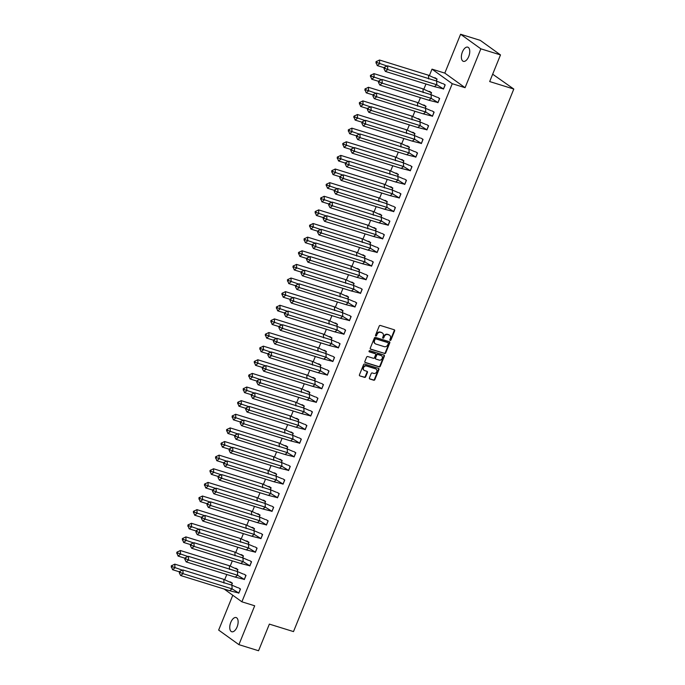 <?xml version="1.0" encoding="UTF-8"?>
<svg xmlns="http://www.w3.org/2000/svg" width="685" height="685" viewBox="0 0 685 685"><rect width="100%" height="100%" fill="white"/><g stroke="black" fill="none" stroke-linecap="round" stroke-linejoin="round"><path stroke-width="1.03" d="M390.167 340.402A0.651 0.557 125.7 0 0 390.955 339.974L394.654 330.864A0.933 0.796 125.7 0 0 394.226 329.768L380.346 325.461A0.933 0.796 125.7 0 0 379.225 326.077L375.526 335.188A0.651 0.557 125.7 0 0 376.613 335.522L377.084 334.34A2.988 2.552 125.7 0 1 380.672 332.362L381.828 332.722A2.988 2.552 125.7 0 1 382.461 333.038A2.988 2.552 125.7 0 1 383.18 336.232L382.701 337.414A0.651 0.557 125.7 0 0 383.78 337.748L384.259 336.566A2.988 2.552 125.7 0 1 387.838 334.588L389.003 334.948A2.988 2.552 125.7 0 1 389.637 335.265A2.988 2.552 125.7 0 1 390.356 338.458L389.876 339.64A0.651 0.557 125.7 0 0 390.167 340.402M389.868 340.137A0.651 0.557 125.7 0 0 390.553 339.683L394.252 330.572A0.933 0.796 125.7 0 0 394.2 329.759M375.526 335.684A0.651 0.557 125.7 0 0 376.202 335.23L376.681 334.049L377.084 334.34M382.701 337.91A0.651 0.557 125.7 0 0 383.377 337.457L383.857 336.275L384.259 336.566M230.785 622.382A7.432 3.742 107.2 0 1 236.145 617.562A7.432 3.742 107.2 0 1 237.104 626.929A7.432 3.742 107.2 0 1 231.744 631.75A7.432 3.742 107.2 0 1 230.785 622.382M462.401 51.974A7.432 3.742 107.2 0 1 467.769 47.154A7.432 3.742 107.2 0 1 468.72 56.521A7.432 3.742 107.2 0 1 463.36 61.342A7.432 3.742 107.2 0 1 462.401 51.974M460.594 34.25L480.236 40.346L500.495 54.92L480.853 48.823L460.594 34.25L444.813 73.115L432.004 69.142L452.263 83.716L241.882 601.807L224.106 589.014M232.789 595.265L218.652 630.08L238.911 644.654L254.692 605.788L241.882 601.807M500.495 54.92L489.681 81.558L513.801 89.05L293.497 631.596L269.368 624.112L258.553 650.75L238.911 644.654M369.429 377.914A0.933 0.796 125.7 0 0 369.849 379.01L373.745 380.218A0.933 0.796 125.7 0 0 374.866 379.601L378.968 369.489A0.933 0.796 125.7 0 0 378.548 368.393L364.668 364.077A0.933 0.796 125.7 0 0 363.547 364.694L359.437 374.815A0.933 0.796 125.7 0 0 359.865 375.911L364.566 377.375A0.933 0.796 125.7 0 0 365.687 376.75L367.443 372.426A0.933 0.796 125.7 0 0 367.023 371.33L364.685 370.602A2.5 2.132 125.7 0 1 366.552 366.013L375.688 368.855A2.5 2.132 125.7 0 1 373.83 373.436L372.306 372.965A0.933 0.796 125.7 0 0 371.184 373.582L369.429 377.914M444.813 73.115L465.072 87.689L480.853 48.823M465.072 87.689L452.263 83.716M384.568 353.554A0.933 0.796 125.7 0 0 385.689 352.938L389.799 342.825A0.933 0.796 125.7 0 0 389.371 341.729L375.491 337.422A0.933 0.796 125.7 0 0 374.37 338.039L370.268 348.151A0.933 0.796 125.7 0 0 370.688 349.247L384.165 353.263A0.933 0.796 125.7 0 0 385.287 352.647L389.388 342.534A0.933 0.796 125.7 0 0 389.337 341.721M384.388 356.157L380.278 366.269A0.933 0.796 125.7 0 1 379.156 366.886L365.276 362.579A0.933 0.796 125.7 0 1 364.848 361.483L366.612 357.15A0.933 0.796 125.7 0 1 367.725 356.534L373.359 358.281A0.933 0.796 125.7 0 0 374.481 357.664L375.645 354.796A0.933 0.796 125.7 0 0 375.217 353.7L369.361 351.876A0.651 0.557 125.7 0 1 369.849 350.677L383.96 355.061A0.933 0.796 125.7 0 1 384.388 356.157L383.977 355.866L379.867 365.978L380.278 366.269M513.801 89.05L492.669 74.203M224.697 579.673L226.795 574.51M230.228 566.05L232.326 560.887M235.76 552.427L237.858 547.264M241.291 538.804L243.389 533.632M246.831 525.181L248.929 520.009M252.363 511.549L254.46 506.386M257.894 497.926L259.992 492.763M263.425 484.304L265.523 479.14M268.957 470.681L271.054 465.509M274.488 457.049L276.586 451.886M280.019 443.426L282.117 438.263M285.559 429.803L287.657 424.64M291.091 416.18L293.189 411.009M296.622 402.549L298.72 397.386M302.154 388.926L304.251 383.763M307.685 375.303L309.783 370.14M313.216 361.68L315.314 356.508M318.748 348.057L320.845 342.885M324.279 334.426L326.377 329.262M329.819 320.803L331.917 315.639M335.35 307.18L337.448 302.017M340.882 293.557L342.979 288.385M346.413 279.925L348.511 274.762M351.944 266.302L354.042 261.139M357.476 252.679L359.574 247.516M363.007 239.056L365.105 233.885M368.539 225.433L370.636 220.262M374.078 211.802L376.176 206.639M379.61 198.179L381.708 193.016M385.141 184.556L387.239 179.393M390.673 170.933L392.77 165.761M396.204 157.302L398.302 152.138M401.735 143.679L403.833 138.516M407.267 130.056L409.365 124.893M412.807 116.433L414.904 111.261M418.338 102.801L420.436 97.638M423.869 89.178L425.967 84.015M429.401 75.555L432.004 69.142M442.553 88.416L443.486 89.084L445.19 84.889L443.178 83.656M436.311 80.967L437.09 79.058L435.078 77.825M437.021 102.039L437.955 102.707L439.659 98.512L437.647 97.279M430.779 94.59L431.55 92.68L429.546 91.447M431.49 115.662L432.423 116.33L434.127 112.143L432.115 110.901M425.248 108.221L426.019 106.312L424.006 105.07M425.959 129.285L426.892 129.953L428.587 125.766L426.584 124.533M419.717 121.844L420.487 119.935L418.475 118.702M420.427 142.917L421.352 143.585L423.056 139.389L421.044 138.156M414.185 135.467L414.956 133.558L412.944 132.325M414.896 156.54L415.821 157.207L417.525 153.012L415.512 151.779M408.645 149.09L409.425 147.181L407.412 145.948M409.365 170.163L410.289 170.83L411.993 166.643L409.981 165.402M403.114 162.713L403.893 160.812L401.881 159.571M403.825 183.785L404.758 184.453L406.462 180.266L404.45 179.025M397.583 176.345L398.362 174.435L396.35 173.202M398.293 197.408L399.227 198.085L400.93 193.889L398.918 192.656M392.051 189.968L392.83 188.058L390.818 186.825M392.762 211.04L393.695 211.708L395.399 207.512L393.387 206.279M386.52 203.591L387.29 201.681L385.287 200.448M387.231 224.663L388.164 225.331L389.868 221.135L387.856 219.902M380.988 217.213L381.759 215.313L379.747 214.071M381.699 238.286L382.632 238.954L384.328 234.767L382.324 233.525M375.457 230.845L376.228 228.936L374.216 227.694M376.168 251.909L377.092 252.585L378.796 248.39L376.784 247.157M369.926 244.468L370.696 242.558L368.684 241.325M370.636 265.54L371.561 266.208L373.265 262.012L371.253 260.779M364.386 258.091L365.165 256.181L363.153 254.948M365.105 279.163L366.03 279.831L367.734 275.635L365.721 274.402M358.854 271.714L359.634 269.804L357.621 268.571M359.565 292.786L360.498 293.454L362.202 289.267L360.19 288.025M353.323 285.337L354.102 283.436L352.09 282.194M354.034 306.409L354.967 307.077L356.671 302.89L354.659 301.648M347.792 298.968L348.562 297.059L346.559 295.826M348.502 320.032L349.436 320.708L351.14 316.513L349.127 315.28M342.26 312.591L343.031 310.682L341.019 309.449M342.971 333.663L343.904 334.331L345.6 330.136L343.596 328.903M336.729 326.214L337.5 324.305L335.487 323.072M337.44 347.286L338.373 347.954L340.068 343.759L338.056 342.526M331.197 339.837L331.968 337.936L329.956 336.695M331.908 360.909L332.833 361.577L334.537 357.39L332.525 356.149M325.658 353.469L326.437 351.559L324.425 350.318M326.377 374.532L327.302 375.209L329.005 371.013L326.993 369.78M320.126 367.091L320.905 365.182L318.893 363.949M320.845 388.164L321.77 388.832L323.474 384.636L321.462 383.403M314.595 380.714L315.374 378.805L313.362 377.572M315.305 401.787L316.239 402.455L317.943 398.259L315.931 397.026M309.063 394.337L309.843 392.428L307.83 391.195M309.774 415.41L310.707 416.078L312.411 411.89L310.399 410.649M303.532 407.969L304.303 406.059L302.299 404.818M304.243 429.033L305.176 429.7L306.88 425.513L304.868 424.28M298.001 421.592L298.771 419.682L296.759 418.449M298.711 442.664L299.645 443.332L301.34 439.136L299.336 437.903M292.469 435.215L293.24 433.305L291.228 432.072M293.18 456.287L294.105 456.955L295.809 452.759L293.796 451.526M286.938 448.838L287.709 446.928L285.696 445.695M287.649 469.91L288.573 470.578L290.277 466.391L288.265 465.149M281.398 462.461L282.177 460.56L280.165 459.318M282.117 483.533L283.042 484.201L284.746 480.014L282.734 478.772M275.867 476.092L276.646 474.183L274.634 472.95M276.577 497.156L277.511 497.832L279.215 493.637L277.202 492.404M270.335 489.715L271.114 487.806L269.102 486.573M271.046 510.787L271.979 511.455L273.683 507.26L271.671 506.027M264.804 503.338L265.583 501.429L263.571 500.196M265.515 524.41L266.448 525.078L268.152 520.883L266.14 519.65M259.272 516.961L260.043 515.06L258.039 513.818M259.983 538.033L260.916 538.701L262.62 534.514L260.608 533.272M253.741 530.592L254.512 528.683L252.5 527.441M254.452 551.656L255.385 552.333L257.08 548.137L255.077 546.904M248.21 544.215L248.98 542.306L246.968 541.073M248.92 565.288L249.845 565.956L251.549 561.76L249.537 560.527M242.678 557.838L243.449 555.929L241.437 554.696M243.389 578.911L244.314 579.578L246.018 575.383L244.006 574.15M237.138 571.461L237.918 569.552L235.905 568.319M237.858 592.534L238.782 593.201L240.486 589.014L238.474 587.773M231.607 585.084L232.386 583.183L230.374 581.942M389.423 335.128A2.988 2.552 125.7 0 0 389.226 334.974A2.988 2.552 125.7 0 0 388.592 334.657L389.003 334.948M383.857 336.275A2.988 2.552 125.7 0 1 387.436 334.297L388.592 334.657M382.247 332.901A2.988 2.552 125.7 0 0 382.059 332.747A2.988 2.552 125.7 0 0 381.425 332.43L381.828 332.722M376.681 334.049A2.988 2.552 125.7 0 1 380.261 332.071L381.425 332.43M370.311 348.965L384.165 353.263M388.335 343.433A0.651 0.557 125.7 0 0 388.035 342.663L375.851 338.878A0.651 0.557 125.7 0 0 375.072 339.315L374.567 340.556A2.988 2.552 125.7 0 0 375.286 343.75A2.988 2.552 125.7 0 0 375.919 344.067L384.251 346.653A2.988 2.552 125.7 0 0 387.83 344.675L388.335 343.433M375.089 343.596A2.988 2.552 125.7 0 1 374.883 343.459A2.988 2.552 125.7 0 1 374.156 340.265L374.661 339.024A0.651 0.557 125.7 0 1 375.449 338.587L387.633 342.372M364.899 362.296L378.754 366.595A0.933 0.796 125.7 0 0 379.867 365.978M375.166 353.657A0.933 0.796 125.7 0 0 374.815 353.409L369.061 351.619M379.199 360.096A2.5 2.132 125.7 0 0 381.065 355.506L377.846 354.513A0.933 0.796 125.7 0 0 376.724 355.13L375.56 357.998A0.933 0.796 125.7 0 0 375.979 359.094L379.199 360.096M381.382 355.643A2.5 2.132 125.7 0 0 380.654 355.215L381.065 355.506M375.577 358.803A0.933 0.796 125.7 0 1 375.149 357.707L376.322 354.839A0.933 0.796 125.7 0 1 377.435 354.222L380.654 355.215M383.977 355.866A0.933 0.796 125.7 0 0 383.925 355.053M376.005 368.984A2.5 2.132 125.7 0 0 375.286 368.564L375.688 368.855M363.966 370.183A2.5 2.132 125.7 0 1 366.141 365.721L375.286 368.564M359.865 375.911L364.163 377.075A0.933 0.796 125.7 0 0 365.276 376.459L367.04 372.135A0.933 0.796 125.7 0 0 366.989 371.313M369.48 378.728L373.342 379.927A0.933 0.796 125.7 0 0 374.455 379.31L378.565 369.198A0.933 0.796 125.7 0 0 378.514 368.376M434.281 77.713L435.566 77.962M379.499 60.015L375.902 61.855L377.247 65.58L379.661 63.722L379.499 60.015L428.536 75.239L436.97 79.143L435.146 77.833M436.336 78.792L437.039 79.169M377.247 65.58L384.011 67.678M375.954 63.089L376.759 62.472L387.145 66.051M428.536 75.239L428.69 78.946M436.242 80.95L436.97 79.143M376.759 62.472L376.707 61.239M442.382 83.544L436.636 81.07L436.799 84.777L443.478 88.904L445.079 84.974L444.445 84.623M434.376 86.627L385.347 71.403L387.761 69.553L384.867 68.303L384.807 67.07L387.607 65.846L387.761 69.553L436.799 84.777L434.376 86.627L443.546 88.93M387.607 65.846L436.636 81.07M384.807 67.07L384.002 67.687L384.062 68.92L384.867 68.303M385.347 71.403L384.062 68.92M428.75 91.336L430.034 91.584M373.967 73.646L370.371 75.478L371.715 79.203L374.13 77.354L373.967 73.646L423.005 88.862L431.439 92.775L429.615 91.456M430.805 92.424L431.507 92.792M371.715 79.203L378.48 81.301L378.522 82.543L379.336 81.926L379.276 80.693L382.076 79.477L431.105 94.693L431.267 98.4L437.946 102.536L439.539 98.606L438.914 98.246M370.422 76.711L371.227 76.095L381.613 79.674M423.005 88.862L423.159 92.569M430.711 94.573L431.439 92.775M371.227 76.095L371.176 74.862M423.219 104.959L424.494 105.216M368.436 87.269L364.84 89.101L366.184 92.826L368.599 90.977L368.436 87.269L417.465 102.485L425.907 106.398L424.083 105.088M425.274 106.047L425.976 106.415M366.184 92.826L372.948 94.924L372.991 96.174L373.796 95.549L373.745 94.316L376.536 93.1L425.573 108.316L425.736 112.023L432.415 116.159L434.007 112.229L433.374 111.878M364.891 90.343L365.696 89.726L376.082 93.297M417.465 102.485L417.627 106.192M425.179 108.196L425.907 106.398M365.696 89.726L365.644 88.485M417.687 118.582L418.963 118.839M362.904 100.892L359.308 102.733L360.644 106.449L363.067 104.599L362.904 100.892L411.933 116.116L420.376 120.021L418.552 118.71M419.742 119.669L420.444 120.046M360.644 106.449L367.417 108.555L367.46 109.797L368.265 109.18L368.213 107.939L371.005 106.723L420.042 121.947L420.196 125.646L426.883 129.782L428.476 125.852L427.842 125.501M359.36 103.966L360.164 103.349L370.551 106.92M411.933 116.116L412.096 119.824M419.648 121.819L420.376 120.021M360.164 103.349L360.113 102.108M412.156 132.214L413.432 132.462M357.373 114.515L353.777 116.356L355.113 120.072L357.536 118.222L357.373 114.515L406.402 129.739L414.845 133.644L413.021 132.333M414.211 133.292L414.913 133.669M355.113 120.072L361.885 122.178L361.928 123.42L362.733 122.803L362.682 121.57L365.473 120.346L414.502 135.57L414.665 139.278L421.352 143.405L422.945 139.475L422.311 139.123M353.828 117.589L354.633 116.972L365.019 120.551M406.402 129.739L406.565 133.447M414.108 135.442L414.845 133.644M354.633 116.972L354.582 115.739M406.616 145.836L407.9 146.085M351.842 128.146L348.237 129.979L349.581 133.703L352.004 131.845L351.842 128.146L400.871 143.362L409.313 147.275L407.489 145.956M408.68 146.915L409.382 147.292M349.581 133.703L356.354 135.801M348.297 131.212L349.102 130.595L359.488 134.174M400.871 143.362L401.033 147.069M408.577 149.073L409.313 147.275M349.102 130.595L349.05 129.362M382.076 79.477L382.23 83.176L431.267 98.4L428.844 100.25L438.015 102.553M436.85 97.167L431.105 94.693M379.336 81.926L382.23 83.176L379.815 85.034L428.844 100.25M379.276 80.693L378.471 81.309M379.815 85.034L378.522 82.543M376.536 93.1L376.699 96.808L425.736 112.023L423.313 113.873L432.483 116.176M431.319 110.79L425.573 108.316M373.796 95.549L376.699 96.808L374.284 98.657L423.313 113.873M373.745 94.316L372.94 94.932M374.284 98.657L372.991 96.174M371.005 106.723L371.167 110.431L420.196 125.646L417.781 127.504L426.952 129.807M425.787 124.413L420.042 121.947M368.265 109.18L371.167 110.431L368.753 112.28L417.781 127.504M368.213 107.939L367.408 108.555M368.753 112.28L367.46 109.797M365.473 120.346L365.636 124.053L414.665 139.278L412.25 141.127L421.421 143.43M420.256 138.036L414.502 135.57M362.733 122.803L365.636 124.053L363.221 125.903L412.25 141.127M362.682 121.57L361.877 122.187M363.221 125.903L361.928 123.42M414.725 151.668L408.971 149.193L409.133 152.901L415.812 157.036L417.413 153.106L416.78 152.746M406.719 154.75L357.681 139.535L360.104 137.676L357.202 136.426L357.15 135.193L359.942 133.969L360.104 137.676L409.133 152.901L406.719 154.75L415.889 157.053M359.942 133.969L408.971 149.193M357.15 135.193L356.346 135.81L356.397 137.043L357.202 136.426M357.681 139.535L356.397 137.043M401.085 159.459L402.369 159.716M346.31 141.769L342.705 143.602L344.05 147.326L346.464 145.477L346.31 141.769L395.339 156.985L403.773 160.898L401.958 159.588M403.148 160.547L403.85 160.915M344.05 147.326L350.823 149.424L350.866 150.666L351.67 150.049L351.619 148.816L354.41 147.6L403.439 162.816L403.602 166.523L410.281 170.659L411.882 166.729L411.248 166.378M342.765 144.843L343.57 144.218L353.948 147.797M395.339 156.985L395.502 160.692M403.045 162.696L403.773 160.898M343.57 144.218L343.51 142.985M354.41 147.6L354.573 151.308L403.602 166.523L401.187 168.373L410.349 170.676M409.193 165.29L403.439 162.816M351.67 150.049L354.573 151.308L352.15 153.157L401.187 168.373M351.619 148.816L350.814 149.433M352.15 153.157L350.866 150.666M395.553 173.082L396.838 173.339M340.779 155.392L337.174 157.225L338.518 160.949L340.933 159.1L340.779 155.392L389.808 170.616L398.242 174.521L396.418 173.211M397.617 174.17L398.31 174.547M338.518 160.949L345.283 163.056L345.334 164.297L346.139 163.681L346.088 162.439L348.879 161.223L397.908 176.439L398.071 180.146L404.749 184.282L406.351 180.352L405.717 180.001M337.225 158.466L338.039 157.85L348.417 161.42M389.808 170.616L389.97 174.315M397.514 176.319L398.242 174.521M338.039 157.85L337.979 156.608M348.879 161.223L349.042 164.931L398.071 180.146L395.656 182.004L404.818 184.299M403.653 178.913L397.908 176.439M346.139 163.681L349.042 164.931L346.619 166.78L395.656 182.004M346.088 162.439L345.274 163.056M346.619 166.78L345.334 164.297M390.022 186.705L391.306 186.962M335.239 169.015L331.643 170.856L332.987 174.572L335.402 172.723L335.239 169.015L384.276 184.239L392.71 188.144L390.887 186.834M392.077 187.793L392.779 188.169M332.987 174.572L339.751 176.679L339.803 177.92L340.608 177.304L340.548 176.062L343.348 174.846L392.377 190.07L392.539 193.778L399.218 197.905L400.811 193.975L400.186 193.624M331.694 172.089L332.499 171.473L342.885 175.043M384.276 184.239L384.431 187.947M391.983 189.942L392.71 188.144M332.499 171.473L332.448 170.24M343.348 174.846L343.502 178.554L392.539 193.778L390.116 195.627L399.286 197.931M398.122 192.536L392.377 190.07M340.608 177.304L343.502 178.554L341.087 180.403L390.116 195.627M340.548 176.062L339.743 176.687M341.087 180.403L339.803 177.92M384.49 200.337L385.766 200.585M329.708 182.638L326.111 184.479L327.456 188.204L329.87 186.346L329.708 182.638L378.745 197.862L387.179 201.775L385.355 200.457M386.546 201.416L387.248 201.792M327.456 188.204L334.22 190.302M326.163 185.712L326.968 185.096L337.354 188.675M378.745 197.862L378.899 201.57M386.451 203.573L387.179 201.775M326.968 185.096L326.916 183.863M392.591 206.168L386.845 203.693L387.008 207.401L393.687 211.528L395.279 207.598L394.654 207.247M384.585 209.25L335.556 194.026L337.97 192.177L335.076 190.927L335.016 189.694L337.816 188.469L337.97 192.177L387.008 207.401L384.585 209.25L393.755 211.554M337.816 188.469L386.845 203.693M335.016 189.694L334.212 190.31L334.263 191.543L335.076 190.927M335.556 194.026L334.263 191.543M378.959 213.96L380.235 214.217M324.176 196.27L320.58 198.102L321.924 201.827L324.339 199.977L324.176 196.27L373.205 211.485L381.648 215.398L379.824 214.088M381.014 215.047L381.716 215.415M321.924 201.827L328.689 203.924L328.731 205.166L329.536 204.55L329.485 203.317L332.276 202.101L381.314 217.316L381.468 221.024L388.155 225.159L389.748 221.229L389.114 220.87M320.631 199.335L321.436 198.719L331.823 202.298M373.205 211.485L373.368 215.193M380.92 217.196L381.648 215.398M321.436 198.719L321.385 197.485M332.276 202.101L332.439 205.8L381.468 221.024L379.053 222.873L388.224 225.177M387.059 219.791L381.314 217.316M329.536 204.55L332.439 205.8L330.024 207.658L379.053 222.873M329.485 203.317L328.68 203.933M330.024 207.658L328.731 205.166M373.428 227.583L374.704 227.84M318.645 209.893L315.049 211.725L316.384 215.45L318.808 213.6L318.645 209.893L367.674 225.108L376.116 229.021L374.293 227.711M375.483 228.67L376.185 229.038M316.384 215.45L323.157 217.547M315.1 212.966L315.905 212.35L326.291 215.921M367.674 225.108L367.836 228.816M375.389 230.819L376.116 229.021M315.905 212.35L315.853 211.108M381.528 233.414L375.782 230.939L375.937 234.647L382.624 238.782L384.216 234.852L383.583 234.501M373.522 236.496L324.493 221.281L326.908 219.431L324.005 218.172L323.954 216.94L326.745 215.724L326.908 219.431L375.937 234.647L373.522 236.496L382.692 238.8M326.745 215.724L375.782 230.939M323.954 216.94L323.149 217.556L323.2 218.798L324.005 218.172M324.493 221.281L323.2 218.798M367.896 241.206L369.172 241.462M313.113 223.516L309.509 225.356L310.853 229.073L313.276 227.223L313.113 223.516L362.142 238.74L370.585 242.644L368.761 241.334M369.951 242.293L370.653 242.67M310.853 229.073L317.626 231.179L317.669 232.42L318.474 231.804L318.422 230.562L321.214 229.347L370.242 244.571L370.405 248.27L377.092 252.405L378.685 248.475L378.051 248.124M309.569 226.589L310.373 225.973L320.76 229.543M362.142 238.74L362.305 242.447M369.849 244.442L370.585 242.644M310.373 225.973L310.322 224.731M321.214 229.347L321.376 233.054L370.405 248.27L367.991 250.128L377.161 252.431M375.996 247.037L370.242 244.571M318.474 231.804L321.376 233.054L318.962 234.904L367.991 250.128M318.422 230.562L317.617 231.179M318.962 234.904L317.669 232.42M362.356 254.837L363.641 255.085M307.582 237.138L303.977 238.979L305.322 242.695L307.736 240.846L307.582 237.138L356.611 252.363L365.054 256.267L363.23 254.957M364.42 255.916L365.122 256.293M305.322 242.695L312.095 244.802L312.137 246.043L312.942 245.427L312.891 244.194L315.682 242.969L364.711 258.194L364.874 261.901L371.553 266.028L373.154 262.098L372.52 261.747M304.037 240.212L304.842 239.596L315.228 243.175M356.611 252.363L356.774 256.07M364.317 258.065L365.054 256.267M304.842 239.596L304.782 238.363M315.682 242.969L315.845 246.677L364.874 261.901L362.459 263.751L371.63 266.054M370.465 260.66L364.711 258.194M312.942 245.427L315.845 246.677L313.422 248.527L362.459 263.751M312.891 244.194L312.086 244.81M313.422 248.527L312.137 246.043M356.825 268.46L358.109 268.708M302.051 250.77L298.446 252.602L299.79 256.327L302.205 254.469L302.051 250.77L351.08 265.986L359.514 269.899L357.698 268.58M358.889 269.539L359.591 269.916M299.79 256.327L306.563 258.425M298.497 253.835L299.311 253.219L309.688 256.798M351.08 265.986L351.242 269.693M358.786 271.697L359.514 269.899M299.311 253.219L299.251 251.986M364.934 274.291L359.18 271.817L359.342 275.524L366.021 279.66L367.622 275.73L366.989 275.37M356.928 277.374L307.89 262.158L310.314 260.3L307.411 259.05L307.359 257.817L310.151 256.592L310.314 260.3L359.342 275.524L356.928 277.374L366.09 279.677M310.151 256.592L359.18 271.817M307.359 257.817L306.546 258.433L306.606 259.666L307.411 259.05M307.89 262.158L306.606 259.666M351.294 282.083L352.578 282.34M296.511 264.393L292.915 266.225L294.259 269.95L296.673 268.1L296.511 264.393L345.548 279.608L353.982 283.522L352.158 282.211M353.357 283.17L354.051 283.539M294.259 269.95L301.023 272.048M292.966 267.467L293.771 266.842L304.157 270.421M345.548 279.608L345.711 283.316M353.255 285.32L353.982 283.522M293.771 266.842L293.719 265.609M359.394 287.914L353.648 285.44L353.811 289.147L360.49 293.283L362.091 289.353L361.457 289.001M351.388 290.997L302.359 275.781L304.782 273.931L301.88 272.673L301.82 271.44L304.619 270.224L304.782 273.931L353.811 289.147L351.388 290.997L360.558 293.3M304.619 270.224L353.648 285.44M301.82 271.44L301.015 272.056L301.075 273.289L301.88 272.673M302.359 275.781L301.075 273.289M345.762 295.706L347.047 295.963M290.979 278.016L287.383 279.848L288.727 283.573L291.142 281.723L290.979 278.016L340.017 293.24L348.451 297.144L346.627 295.834M347.817 296.793L348.519 297.17M288.727 283.573L295.492 285.679L295.535 286.921L296.348 286.304L296.288 285.063L299.088 283.847L348.117 299.062L348.28 302.77L354.958 306.906L356.551 302.975L355.926 302.624M287.435 281.09L288.239 280.473L298.626 284.044M340.017 293.24L340.171 296.939M347.723 298.943L348.451 297.144M288.239 280.473L288.188 279.232M299.088 283.847L299.242 287.554L348.28 302.77L345.856 304.628L355.027 306.931M353.862 301.537L348.117 299.062M296.348 286.304L299.242 287.554L296.828 289.404L345.856 304.628M296.288 285.063L295.483 285.679M296.828 289.404L295.535 286.921M340.231 309.329L341.507 309.586M285.448 291.639L281.852 293.48L283.196 297.196L285.611 295.346L285.448 291.639L334.485 306.863L342.92 310.767L341.096 309.457M342.286 310.416L342.988 310.793M283.196 297.196L289.96 299.302L290.003 300.544L290.808 299.927L290.757 298.694L293.548 297.47L342.586 312.694L342.748 316.401L349.427 320.529L351.02 316.598L350.395 316.247M281.903 294.713L282.708 294.096L293.094 297.667M334.485 306.863L334.64 310.57M342.192 312.565L342.92 310.767M282.708 294.096L282.657 292.863M293.548 297.47L293.711 301.177L342.748 316.401L340.325 318.251L349.496 320.554M348.331 315.16L342.586 312.694M290.808 299.927L293.711 301.177L291.296 303.027L340.325 318.251M290.757 298.694L289.952 299.311M291.296 303.027L290.003 300.544M334.7 322.96L335.975 323.209M279.917 305.262L276.32 307.103L277.665 310.827L280.079 308.969L279.917 305.262L328.946 320.486L337.388 324.399L335.564 323.08M336.755 324.039L337.457 324.416M277.665 310.827L284.429 312.925M276.372 308.336L277.177 307.719L287.563 311.298M328.946 320.486L329.108 324.193M336.66 326.197L337.388 324.399M277.177 307.719L277.125 306.486M342.8 328.791L337.054 326.317L337.208 330.024L343.896 334.152L345.488 330.221L344.855 329.87M334.794 331.874L285.765 316.658L288.179 314.8L285.277 313.55L285.225 312.317L288.017 311.093L288.179 314.8L337.208 330.024L334.794 331.874L343.964 334.177M288.017 311.093L337.054 326.317M285.225 312.317L284.421 312.934L284.472 314.167L285.277 313.55M285.765 316.658L284.472 314.167M329.168 336.583L330.444 336.84M274.385 318.893L270.789 320.726L272.125 324.45L274.548 322.601L274.385 318.893L323.414 334.109L331.857 338.022L330.033 336.712M331.223 337.671L331.925 338.039M272.125 324.45L278.898 326.548M270.84 321.959L271.645 321.342L282.032 324.921M323.414 334.109L323.577 337.816M331.12 339.82L331.857 338.022M271.645 321.342L271.594 320.109M337.268 342.414L331.523 339.94L331.677 343.647L338.364 347.783L339.957 343.853L339.323 343.502M329.262 345.497L280.233 330.281L282.648 328.432L279.745 327.173L279.694 325.94L282.485 324.724L282.648 328.432L331.677 343.647L329.262 345.497L338.433 347.8M282.485 324.724L331.523 339.94M279.694 325.94L278.889 326.557L278.941 327.79L279.745 327.173M280.233 330.281L278.941 327.79M323.628 350.206L324.913 350.463M268.854 332.516L265.249 334.349L266.593 338.073L269.017 336.224L268.854 332.516L317.883 347.732L326.325 351.645L324.502 350.335M325.692 351.294L326.394 351.67M266.593 338.073L273.366 340.171L273.409 341.421L274.214 340.805L274.163 339.563L276.954 338.347L325.983 353.563L326.146 357.27L332.833 361.406L334.426 357.476L333.792 357.125M265.309 335.59L266.114 334.974L276.5 338.544M317.883 347.732L318.046 351.439M325.589 353.443L326.325 351.645M266.114 334.974L266.063 333.732M276.954 338.347L277.117 342.055L326.146 357.27L323.731 359.128L332.901 361.423M331.737 356.037L325.983 353.563M274.214 340.805L277.117 342.055L274.702 343.904L323.731 359.128M274.163 339.563L273.358 340.18M274.702 343.904L273.409 341.421M318.097 363.829L319.381 364.086M263.323 346.139L259.718 347.98L261.062 351.696L263.477 349.847L263.323 346.139L312.351 361.363L320.794 365.268L318.97 363.958M320.16 364.917L320.863 365.293M261.062 351.696L267.835 353.802L267.878 355.044L268.683 354.428L268.631 353.186L271.423 351.97L320.452 367.194L320.614 370.902L327.293 375.029L328.894 371.099L328.261 370.748M259.778 349.213L260.583 348.596L270.969 352.167M312.351 361.363L312.514 365.071M320.058 367.066L320.794 365.268M260.583 348.596L260.523 347.363M271.423 351.97L271.585 355.678L320.614 370.902L318.2 372.751L327.37 375.055M326.206 369.66L320.452 367.194M268.683 354.428L271.585 355.678L269.162 357.527L318.2 372.751M268.631 353.186L267.826 353.811M269.162 357.527L267.878 355.044M312.565 377.461L313.85 377.709M257.791 359.762L254.186 361.603L255.531 365.328L257.945 363.47L257.791 359.762L306.82 374.986L315.254 378.891L313.43 377.581M314.629 378.54L315.331 378.916M255.531 365.328L262.304 367.425M254.238 362.836L255.051 362.219L265.429 365.799M306.82 374.986L306.983 378.694M314.526 380.697L315.254 378.891M255.051 362.219L254.991 360.986M320.674 383.292L314.92 380.817L315.083 384.525L321.762 388.652L323.363 384.722L322.729 384.371M312.668 386.374L263.631 371.15L266.054 369.301L263.151 368.05L263.1 366.817L265.891 365.593L266.054 369.301L315.083 384.525L312.668 386.374L321.83 388.678M265.891 365.593L314.92 380.817M263.1 366.817L262.286 367.434L262.346 368.667L263.151 368.05M263.631 371.15L262.346 368.667M307.034 391.084L308.318 391.332M252.251 373.393L248.655 375.226L249.999 378.951L252.414 377.101L252.251 373.393L301.289 388.609L309.723 392.522L307.899 391.203M309.089 392.171L309.791 392.539M249.999 378.951L256.764 381.048M248.706 376.459L249.511 375.842L259.898 379.421M301.289 388.609L301.443 392.317M308.995 394.32L309.723 392.522M249.511 375.842L249.46 374.609M315.134 396.915L309.389 394.44L309.551 398.148L316.23 402.283L317.831 398.353L317.198 397.994M307.128 399.997L258.099 384.782L260.514 382.924L257.62 381.673L257.56 380.44L260.36 379.225L260.514 382.924L309.551 398.148L307.128 399.997L316.299 402.3M260.36 379.225L309.389 394.44M257.56 380.44L256.755 381.057L256.815 382.29L257.62 381.673M258.099 384.782L256.815 382.29M301.503 404.707L302.787 404.963M246.72 387.016L243.124 388.849L244.468 392.573L246.883 390.724L246.72 387.016L295.757 402.232L304.191 406.145L302.368 404.835M303.558 405.794L304.26 406.162M244.468 392.573L251.232 394.671L251.275 395.921L252.089 395.296L252.029 394.063L254.829 392.847L303.857 408.063L304.02 411.771L310.699 415.906L312.291 411.976L311.666 411.625M243.175 390.09L243.98 389.474L254.366 393.044M295.757 402.232L295.911 405.94M303.464 407.943L304.191 406.145M243.98 389.474L243.928 388.232M254.829 392.847L254.983 396.555L304.02 411.771L301.597 413.62L310.767 415.923M309.603 410.538L303.857 408.063M252.089 395.296L254.983 396.555L252.568 398.405L301.597 413.62M252.029 394.063L251.224 394.68M252.568 398.405L251.275 395.921M295.971 418.329L297.247 418.586M241.189 400.639L237.592 402.48L238.937 406.196L241.351 404.347L241.189 400.639L290.217 415.863L298.66 419.768L296.836 418.458M298.026 419.417L298.728 419.794M238.937 406.196L245.701 408.303L245.744 409.544L246.549 408.928L246.497 407.686L249.289 406.47L298.326 421.695L298.489 425.394L305.167 429.529L306.76 425.599L306.126 425.248M237.644 403.713L238.448 403.097L248.835 406.667M290.217 415.863L290.38 419.571M297.932 421.566L298.66 419.768M238.448 403.097L238.397 401.855M249.289 406.47L249.451 410.178L298.489 425.394L296.066 427.252L305.236 429.555M304.072 424.161L298.326 421.695M246.549 408.928L249.451 410.178L247.037 412.027L296.066 427.252M246.497 407.686L245.692 408.303M247.037 412.027L245.744 409.544M290.44 431.961L291.716 432.209M235.657 414.262L232.061 416.103L233.397 419.819L235.82 417.97L235.657 414.262L284.686 429.486L293.129 433.391L291.305 432.081M292.495 433.04L293.197 433.417M233.397 419.819L240.17 421.926L240.212 423.167L241.017 422.551L240.966 421.318L243.757 420.093L292.795 435.317L292.949 439.025L299.636 443.152L301.229 439.222L300.595 438.871M232.112 417.336L232.917 416.72L243.303 420.299M284.686 429.486L284.849 433.194M292.401 435.189L293.129 433.391M232.917 416.72L232.866 415.487M243.757 420.093L243.92 423.801L292.949 439.025L290.534 440.875L299.705 443.178M298.54 437.783L292.795 435.317M241.017 422.551L243.92 423.801L241.505 425.65L290.534 440.875M240.966 421.318L240.161 421.934M241.505 425.65L240.212 423.167M284.909 445.584L286.184 445.832M230.126 427.894L226.529 429.726L227.865 433.451L230.288 431.593L230.126 427.894L279.155 443.109L287.597 447.022L285.773 445.704M286.964 446.663L287.666 447.04M227.865 433.451L234.638 435.549M226.581 430.959L227.386 430.343L237.772 433.922M279.155 443.109L279.317 446.817M286.861 448.821L287.597 447.022M227.386 430.343L227.334 429.11M293.009 451.415L287.255 448.94L287.417 452.648L294.105 456.784L295.697 452.853L295.064 452.494M285.003 454.497L235.974 439.282L238.389 437.424L235.486 436.174L235.434 434.941L238.226 433.716L238.389 437.424L287.417 452.648L285.003 454.497L294.173 456.801M238.226 433.716L287.255 448.94M235.434 434.941L234.63 435.557L234.681 436.79L235.486 436.174M235.974 439.282L234.681 436.79M279.369 459.207L280.653 459.464M224.594 441.517L220.99 443.349L222.334 447.074L224.757 445.224L224.594 441.517L273.623 456.732L282.066 460.645L280.242 459.335M281.432 460.294L282.134 460.662M222.334 447.074L229.107 449.172L229.15 450.413L229.954 449.797L229.903 448.564L232.694 447.348L281.723 462.563L281.886 466.271L288.565 470.407L290.166 466.476L289.532 466.125M221.05 444.591L221.854 443.966L232.241 447.545M273.623 456.732L273.786 460.44M281.329 462.444L282.066 460.645M221.854 443.966L221.803 442.733M232.694 447.348L232.857 451.055L281.886 466.271L279.471 468.12L288.642 470.424M287.477 465.038L281.723 462.563M229.954 449.797L232.857 451.055L230.434 452.905L279.471 468.12M229.903 448.564L229.098 449.18M230.434 452.905L229.15 450.413M273.837 472.83L275.122 473.087M219.063 455.14L215.458 456.972L216.802 460.697L219.217 458.847L219.063 455.14L268.092 470.364L276.526 474.268L274.711 472.958M275.901 473.917L276.603 474.294M216.802 460.697L223.575 462.803L223.618 464.045L224.423 463.428L224.372 462.187L227.163 460.971L276.192 476.186L276.355 479.894L283.033 484.03L284.635 480.099L284.001 479.748M215.518 458.214L216.323 457.597L226.701 461.168M268.092 470.364L268.255 474.063M275.798 476.066L276.526 474.268M216.323 457.597L216.263 456.356M227.163 460.971L227.326 464.678L276.355 479.894L273.94 481.752L283.102 484.047M281.946 478.661L276.192 476.186M224.423 463.428L227.326 464.678L224.903 466.528L273.94 481.752M224.372 462.187L223.567 462.803M224.903 466.528L223.618 464.045M268.306 486.453L269.59 486.71M213.532 468.763L209.927 470.604L211.271 474.32L213.686 472.47L213.532 468.763L262.56 483.987L270.995 487.891L269.171 486.581M270.369 487.54L271.063 487.917M211.271 474.32L218.035 476.426L218.087 477.668L218.892 477.051L218.84 475.81L221.632 474.594L270.661 489.818L270.823 493.525L277.502 497.653L279.103 493.722L278.47 493.371M209.978 471.837L210.792 471.22L221.169 474.791M262.56 483.987L262.723 487.694M270.267 489.689L270.995 487.891M210.792 471.22L210.732 469.987M221.632 474.594L221.794 478.301L270.823 493.525L268.409 495.375L277.571 497.678M276.406 492.284L270.661 489.818M218.892 477.051L221.794 478.301L219.371 480.151L268.409 495.375M218.84 475.81L218.027 476.435M219.371 480.151L218.087 477.668M262.775 500.084L264.059 500.333M207.992 482.386L204.395 484.226L205.74 487.951L208.154 486.093L207.992 482.386L257.029 497.61L265.463 501.523L263.639 500.204M264.83 501.163L265.532 501.54M205.74 487.951L212.504 490.049M204.447 485.459L205.252 484.843L215.638 488.422M257.029 497.61L257.183 501.317M264.735 503.321L265.463 501.523M205.252 484.843L205.2 483.61M270.875 505.915L265.129 503.441L265.292 507.148L271.971 511.275L273.563 507.345L272.938 506.994M262.869 508.998L213.84 493.774L216.254 491.924L213.36 490.674L213.3 489.441L216.1 488.217L216.254 491.924L265.292 507.148L262.869 508.998L272.039 511.301M216.1 488.217L265.129 503.441M213.3 489.441L212.496 490.058L212.555 491.291L213.36 490.674M213.84 493.774L212.555 491.291M257.243 513.707L258.519 513.964M202.46 496.017L198.864 497.849L200.208 501.574L202.623 499.725L202.46 496.017L251.498 511.233L259.932 515.146L258.108 513.836M259.298 514.795L260 515.163M200.208 501.574L206.973 503.672L207.016 504.913L207.829 504.297L207.769 503.064L210.569 501.848L259.598 517.064L259.761 520.771L266.439 524.907L268.032 520.977L267.407 520.617M198.915 499.082L199.72 498.466L210.107 502.045M251.498 511.233L251.652 514.94M259.204 516.944L259.932 515.146M199.72 498.466L199.669 497.233M210.569 501.848L210.723 505.547L259.761 520.771L257.337 522.621L266.508 524.924M265.343 519.538L259.598 517.064M207.829 504.297L210.723 505.547L208.308 507.405L257.337 522.621M207.769 503.064L206.964 503.68M208.308 507.405L207.016 504.913M251.712 527.33L252.988 527.587M196.929 509.64L193.333 511.472L194.677 515.197L197.092 513.348L196.929 509.64L245.958 524.856L254.4 528.769L252.577 527.459M253.767 528.418L254.469 528.786M194.677 515.197L201.441 517.295L201.484 518.545L202.289 517.92L202.238 516.687L205.029 515.471L254.067 530.687L254.221 534.394L260.908 538.53L262.501 534.6L261.867 534.249M193.384 512.714L194.189 512.097L204.575 515.668M245.958 524.856L246.12 528.563M253.673 530.567L254.4 528.769M194.189 512.097L194.138 510.856M205.029 515.471L205.192 519.179L254.221 534.394L251.806 536.244L260.976 538.547M259.812 533.161L254.067 530.687M202.289 517.92L205.192 519.179L202.777 521.028L251.806 536.244M202.238 516.687L201.433 517.303M202.777 521.028L201.484 518.545M246.18 540.953L247.456 541.21M191.398 523.263L187.801 525.104L189.137 528.82L191.56 526.971L191.398 523.263L240.426 538.487L248.869 542.392L247.045 541.081M248.235 542.04L248.938 542.417M189.137 528.82L195.91 530.926L195.953 532.168L196.758 531.551L196.706 530.31L199.498 529.094L248.535 544.318L248.689 548.017L255.377 552.153L256.969 548.223L256.336 547.872M187.853 526.337L188.658 525.72L199.044 529.291M240.426 538.487L240.589 542.195M248.141 544.19L248.869 542.392M188.658 525.72L188.606 524.479M199.498 529.094L199.66 532.802L248.689 548.017L246.275 549.875L255.445 552.178M254.281 546.784L248.535 544.318M196.758 531.551L199.66 532.802L197.246 534.651L246.275 549.875M196.706 530.31L195.901 530.926M197.246 534.651L195.953 532.168M240.649 554.585L241.925 554.833M185.866 536.886L182.261 538.727L183.606 542.443L186.029 540.593L185.866 536.886L234.895 552.11L243.338 556.014L241.514 554.704M242.704 555.663L243.406 556.04M183.606 542.443L190.379 544.549M182.321 539.96L183.126 539.343L193.512 542.922M234.895 552.11L235.058 555.818M242.601 557.813L243.338 556.014M183.126 539.343L183.075 538.11M248.749 560.407L242.995 557.941L243.158 561.649L249.845 565.776L251.438 561.846L250.804 561.495M240.743 563.498L191.714 548.274L194.129 546.424L191.226 545.174L191.175 543.941L193.966 542.717L194.129 546.424L243.158 561.649L240.743 563.498L249.914 565.801M193.966 542.717L242.995 557.941M191.175 543.941L190.37 544.558L190.421 545.791L191.226 545.174M191.714 548.274L190.421 545.791M235.109 568.207L236.393 568.456M180.335 550.517L176.73 552.35L178.074 556.074L180.489 554.216L180.335 550.517L229.364 565.733L237.806 569.646L235.983 568.327M237.173 569.286L237.875 569.663M178.074 556.074L184.847 558.172M176.79 553.583L177.595 552.966L187.981 556.545M229.364 565.733L229.526 569.44M237.07 571.444L237.806 569.646M177.595 552.966L177.535 551.733M243.218 574.039L237.464 571.564L237.626 575.272L244.305 579.407L245.906 575.477L245.273 575.117M235.212 577.121L186.174 561.905L188.598 560.047L185.695 558.797L185.644 557.564L188.435 556.34L188.598 560.047L237.626 575.272L235.212 577.121L244.382 579.424M188.435 556.34L237.464 571.564M185.644 557.564L184.839 558.181L184.89 559.414L185.695 558.797M186.174 561.905L184.89 559.414M229.578 581.83L230.862 582.087M174.803 564.14L171.199 565.973L172.543 569.697L174.958 567.848L174.803 564.14L223.832 579.356L232.266 583.269L230.451 581.959M231.641 582.918L232.343 583.286M172.543 569.697L179.316 571.795L179.359 573.037L180.164 572.42L180.112 571.187L182.904 569.971L231.932 585.187L232.095 588.894L238.774 593.03L240.375 589.1L239.741 588.749M171.25 567.214L172.063 566.589L182.441 570.168M223.832 579.356L223.995 583.063M231.539 585.067L232.266 583.269M172.063 566.589L172.003 565.356M182.904 569.971L183.066 573.679L232.095 588.894L229.68 590.744L238.842 593.047M237.686 587.662L231.932 585.187M180.164 572.42L183.066 573.679L180.643 575.528L229.68 590.744M180.112 571.187L179.299 571.804M180.643 575.528L179.359 573.037"/></g></svg>
